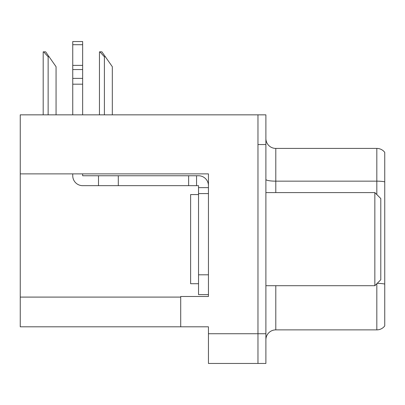 <?xml version="1.0" encoding="UTF-8"?>
<svg xmlns="http://www.w3.org/2000/svg" width="405" height="405" viewBox="0 0 405 405"><rect width="100%" height="100%" fill="white"/><g stroke="black" fill="none" stroke-linecap="round" stroke-linejoin="round"><path stroke-width="0.61" d="M208.443 193.585L208.443 274.808L198.536 274.808L198.536 294.617L208.443 294.617L208.443 274.808L208.443 296.495L180.711 296.495L180.711 326.805L20.25 326.805L20.25 173.877L208.443 173.877L208.443 193.585L198.536 193.585L198.536 185.662L196.557 185.662L196.557 175.755L198.536 175.755A9.907 9.907 0 0 1 208.443 185.667M180.711 326.805L208.443 326.805L208.443 363.452L257.97 363.452L257.97 333.74L257.97 363.452L265.893 363.452L265.893 333.74L257.97 333.74L257.97 114.843L20.25 114.843L20.25 173.877M265.893 339.78A9.907 9.907 0 0 1 275.795 329.878L376.827 329.878L376.827 283.718M257.97 114.843L265.893 114.843L265.893 144.555L257.97 144.555L257.97 333.74L208.443 333.74M384.75 152.381A9.907 9.907 0 0 0 376.827 148.417A9.907 9.907 0 0 1 384.75 152.381L384.75 325.914A9.907 9.907 0 0 1 376.827 329.878M265.893 144.555L265.893 333.74M384.75 181.845L384.75 182.534L384.75 181.845A9.907 1.721 180 0 0 376.827 181.156L376.827 148.417L275.795 148.417A9.907 9.907 0 0 1 265.893 138.515A9.907 9.907 0 0 0 275.795 148.417L275.795 192.593M99.908 51.845L101.918 51.845L105.386 56.801L104.399 56.801L99.908 51.845L99.448 51.845L99.448 114.843M112.322 114.843L112.322 66.703L105.386 56.801M43.649 51.845L45.659 51.845L49.127 56.801L48.139 56.801L43.649 51.845L43.188 51.845L43.188 114.843M56.062 114.843L56.062 66.703L49.127 56.801M72.748 173.877L72.748 175.755A9.907 9.907 0 0 0 82.65 185.662L98.496 185.662L98.496 175.755L196.557 175.755M208.443 187.642L198.536 187.642M198.536 274.808L198.536 193.585M198.536 294.617L208.443 294.617M98.496 185.662L188.634 185.662L188.634 175.755M196.557 185.662L188.634 185.662M82.65 173.877L82.65 175.755L98.496 175.755M72.748 114.843L72.748 84.184L82.65 84.184L82.65 114.843M82.65 44.707L72.748 44.707L72.748 41.548L82.65 41.548L82.65 84.184M72.748 84.184L72.748 78.373L82.65 78.373M82.65 69.549L72.748 69.549L72.748 44.707M72.748 69.549L72.748 78.373M82.65 65.377L72.748 65.377M198.536 194.577L190.613 194.577L190.613 283.718L198.536 283.718M374.843 285.702L380.786 279.759L380.786 198.536L374.843 192.593L374.843 285.702L265.893 285.702M265.893 192.593L374.843 192.593M20.25 297.093L180.711 297.093M275.795 285.702L275.795 329.878M376.827 194.577L376.827 181.156L275.795 181.156A9.907 1.721 0 0 1 265.893 179.44M384.75 284.067A9.907 1.721 180 0 0 377.166 283.378M104.399 114.843L104.399 56.801M48.139 114.843L48.139 56.801M118.306 185.662L118.306 175.755"/></g></svg>
